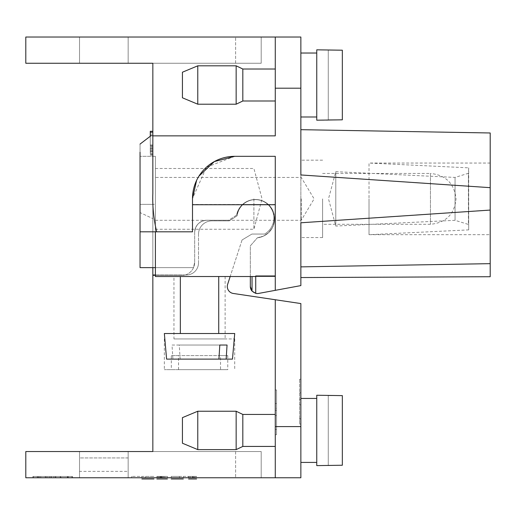 <?xml version="1.0" encoding="UTF-8"?>
<svg xmlns="http://www.w3.org/2000/svg" width="516" height="516" viewBox="0 0 516 516"><rect width="100%" height="100%" fill="white"/><g stroke="black" fill="none" stroke-linecap="round" stroke-linejoin="round"><path stroke-width="0.39" stroke-dasharray="2.58 1.94" d="M275.273 403.518L276.55 403.518L275.273 403.518L275.273 389.954L275.273 434.73L275.273 299.738L275.273 477.764L275.273 299.738L233.29 293.462A7.037 7.037 0 0 1 227.64 284.329L242.049 239.985L251.924 234.051L264.585 234.051A18.421 18.421 0 0 0 265.663 202.736A18.421 18.421 0 0 0 237.166 215.759L229.285 220.874L211.947 220.874A13.435 13.435 0 0 0 198.512 234.309L198.512 262.838A12.152 12.152 0 0 1 186.36 274.989L155.4 274.989M275.273 477.764L300.86 477.764L261.199 477.764L261.199 451.539L261.199 477.764L261.199 451.539L261.199 477.764L261.199 451.539L235.612 451.539L261.199 451.539L235.612 451.539L261.199 451.539L261.199 477.764L235.612 477.764L300.86 477.764L300.86 303.563L300.86 477.764L300.86 426.59L275.273 426.59L275.273 477.764L25.8 477.764L25.8 451.539L152.839 451.539L152.839 274.989L152.839 451.539L261.199 451.539L152.839 451.539L152.839 274.989L186.36 274.989A12.152 12.152 0 0 0 198.512 262.838A12.152 12.152 0 0 1 186.36 274.989A12.152 12.152 0 0 0 198.512 262.838L198.512 234.309A13.435 13.435 0 0 1 211.947 220.874L229.285 220.874L237.166 215.759A18.421 18.421 0 0 1 265.663 202.736A18.421 18.421 0 0 1 264.585 234.051L251.924 234.051L242.049 239.985L251.924 234.051L264.585 234.051A18.421 18.421 0 0 0 265.663 202.736A18.421 18.421 0 0 0 237.166 215.759A18.421 18.421 0 0 1 265.663 202.736A18.421 18.421 0 0 1 264.585 234.051L251.924 234.051L242.049 239.985L227.64 284.329A7.037 7.037 0 0 0 233.29 293.462A7.037 7.037 0 0 1 227.64 284.329M275.273 414.438L275.273 446.424L275.273 414.438L275.273 446.424L275.273 414.438L242.817 414.438L242.817 446.424L242.817 414.438L242.817 446.424L275.273 446.424M300.86 462.413L300.86 398.449L300.86 462.413L300.86 398.449L300.86 462.413L316.753 462.413L316.753 398.449L316.753 465.613L316.753 395.25L316.753 462.413M275.273 299.738L300.86 303.563L300.86 426.59M300.86 379.254L300.86 424.029L300.86 379.254L300.86 424.029L300.86 379.254L300.86 392.818L300.86 379.254L299.577 379.254L299.577 424.029L299.577 379.254L299.577 424.029L299.577 379.254L300.86 379.254L299.577 379.254L300.86 379.254L299.577 379.254L300.86 379.254L300.86 424.029L300.86 379.254M196.738 477.764L188.424 477.764L196.738 477.764L196.738 476.41L188.424 476.41L196.738 476.41M141.874 477.764L153.949 477.764L131.696 477.764L141.874 477.764L141.874 476.41L153.949 476.41L131.696 476.41L141.874 476.41L141.874 477.764M153.949 477.764L145.654 477.764L153.949 477.764L153.949 476.41L145.654 476.41L153.949 476.41L153.949 477.764M156.845 477.764L167.403 477.764L156.845 477.764L167.403 477.764L156.845 477.764L167.403 477.764L156.845 477.764L167.403 477.764L156.845 477.764L167.403 477.764L156.845 477.764L167.403 477.764L156.845 477.764L161.005 477.764L156.845 477.764L156.845 476.41L167.403 476.41L156.845 476.41L162.734 476.41L159.457 476.41L159.457 477.764L162.734 477.764L156.845 477.764L156.845 476.41L167.403 476.41L156.845 476.41L167.403 476.41L156.845 476.41L167.403 476.41L156.845 476.41L167.403 476.41L156.845 476.41L167.403 476.41L156.845 476.41L162.74 476.41L156.845 476.41L156.845 477.764M53.961 477.764L53.961 476.487L71.918 476.487L71.918 477.764L71.918 476.487L33.54 476.487L33.54 477.764L33.54 476.487L45.163 476.487L45.163 477.764L45.163 476.487L33.54 476.487L33.54 477.764L33.54 476.487L71.918 476.487L71.918 477.764L71.918 476.487L33.54 476.487L33.54 477.764L71.918 477.764L33.54 477.764L71.918 477.764L33.54 477.764L71.918 477.764L33.54 477.764L71.918 477.764L33.54 477.764L71.918 477.764L33.54 477.764L71.918 477.764L33.54 477.764L71.918 477.764L33.54 477.764L71.918 477.764L33.54 477.764L33.54 476.487L50.974 476.487L50.974 477.764L33.54 477.764L71.918 477.764L50.974 477.764L50.974 476.487L67.39 476.487L67.39 477.764L33.54 477.764L71.918 477.764L55.786 477.764L55.786 476.487L67.39 476.487L55.786 476.487M128.149 457.937L79.535 457.937L128.149 457.937L128.149 477.764L128.149 451.539L128.149 457.937L79.535 457.937L79.535 477.764L128.149 477.764L79.535 477.764L128.149 477.764L79.535 477.764L128.149 477.764L79.535 477.764L128.149 477.764L79.535 477.764L128.149 477.764L79.535 477.764L128.149 477.764L79.535 477.764L79.535 451.539L128.149 451.539L128.149 477.764L128.149 451.539L128.149 477.764L128.149 451.539L128.149 477.764L128.149 451.539L128.149 477.764L128.149 451.539L128.149 477.764L128.149 451.539L79.535 451.539L128.149 451.539L79.535 451.539L128.149 451.539L79.535 451.539L128.149 451.539L79.535 451.539L128.149 451.539L79.535 451.539L128.149 451.539L79.535 451.539L79.535 477.764L79.535 451.539L79.535 477.764L79.535 451.539L79.535 477.764L79.535 471.366L128.149 471.366M60.217 477.764L32.882 477.764L32.882 476.487L72.575 476.487L72.575 477.764L60.217 477.764L60.217 476.487M45.711 477.764L61.391 477.764L61.391 476.487L45.711 476.487L45.711 477.764M163.566 477.764L167.403 477.764L163.566 477.764L163.566 476.41L160.366 476.41L163.566 476.41L163.566 477.764L163.566 476.41M157.619 477.764L166.958 477.764L164.656 477.764L165.088 477.764L165.088 476.41L164.656 476.41L167.403 476.41L161.643 476.41L167.403 476.41L167.403 477.764L166.958 477.764L166.958 476.41L157.619 476.41L157.619 477.764M164.656 477.764L159.541 477.764L159.541 476.41L164.656 476.41L164.656 477.764M183.309 477.764L171.241 477.764L183.309 477.764L183.309 476.41L171.241 476.41L193.487 476.41L183.309 476.41L183.309 477.764M235.612 451.539L235.612 477.764L235.612 451.539M79.535 457.937L79.535 471.366M229.285 220.874L237.166 215.759L229.285 220.874L211.947 220.874L229.285 220.874M198.512 234.309A13.435 13.435 0 0 1 211.947 220.874A13.435 13.435 0 0 0 198.512 234.309M300.86 303.563L233.29 293.462L300.86 303.563M242.817 414.438L236.154 411.239L236.154 449.617L236.154 411.239L236.154 449.617L242.817 446.424M197.776 411.239L182.425 417.637L182.425 443.225L182.425 417.637L182.425 443.225L197.776 449.617L197.776 411.239L197.776 449.617L197.776 411.239L236.154 411.239M67.886 477.764L49.297 477.764L49.297 476.487L67.886 476.487L49.297 476.487L49.297 477.764L67.886 477.764L67.886 476.487M55.786 477.764L38.068 477.764L51.258 477.764L38.068 477.764L38.068 476.487L71.918 476.487L33.54 476.487L53.961 476.487M51.258 477.764L38.068 477.764L51.258 477.764L51.258 476.487M38.248 477.764L38.248 476.487M39.3 477.764L39.3 476.487M47.001 477.764L47.001 476.487M67.39 477.764L67.39 476.487L71.918 476.487L33.54 476.487L71.918 476.487L33.54 476.487L38.068 476.487L38.068 477.764L38.068 476.487L38.068 477.764L67.39 477.764L67.39 476.487L67.39 477.764L67.39 476.487L67.39 477.764L38.068 477.764L67.39 477.764C38.726 477.764 72.788 477.764 67.39 477.764M33.54 477.764L33.54 476.487L33.54 477.764M71.918 477.764L71.918 476.487L71.918 477.764M55.631 477.764L55.631 476.487L55.631 477.764M51.136 477.764L51.136 476.487L51.136 477.764M38.068 477.764L38.068 476.487M55.502 477.764L55.502 476.487L55.502 477.764M167.403 477.764L167.403 476.41L167.403 477.764M161.005 477.764L161.005 476.41L161.005 477.764M162.734 477.764L162.74 476.41M164.843 477.764L164.843 476.41L162.605 476.41L164.843 476.41L164.843 477.764L164.843 476.41L164.843 477.764L162.605 477.764L162.605 476.41L162.605 477.764L164.843 477.764L164.843 476.41L164.843 477.764M161.263 477.764L161.263 476.41M160.682 477.764L160.682 476.41L160.682 477.764M160.366 477.764L160.366 476.41L160.366 477.764M158.573 477.764L158.573 476.41L158.573 477.764M161.643 477.764L161.643 476.41M171.241 477.764L171.241 476.41L179.529 476.41L171.241 476.41L171.241 477.764M196.099 477.764L189.062 477.764L196.099 477.764L196.099 476.41L189.062 476.41L196.099 476.41M192.268 477.764L194.79 477.764L192.268 477.764L192.268 476.41L194.79 476.41L192.268 476.41M192.868 477.764L192.868 476.41L194.151 476.41L192.868 476.41L192.868 477.764L194.151 477.764L194.151 476.41L194.151 477.764L192.868 477.764M190.307 477.764L190.307 476.41L190.307 477.764M192.229 477.764L192.229 476.41L192.229 477.764M194.79 477.764L194.79 476.41L194.79 477.764M300.86 419.327L300.86 397.642L299.577 397.642L299.577 419.327L299.577 397.642L300.86 397.642L300.86 419.327L299.577 419.327M300.86 424.029L299.577 424.029L300.86 424.029M300.86 392.818L299.577 392.818L300.86 392.818M300.86 418.753L299.577 418.753L300.86 418.753M300.86 404.879L299.577 404.879L300.86 404.879M300.86 399.597L299.577 399.597L300.86 399.597M275.273 408.337L275.273 430.022L275.273 408.337L276.55 408.337L276.55 430.022L276.55 408.337L275.273 408.337L275.273 430.022L276.55 430.022M275.273 389.954L276.55 389.954L276.55 434.73L276.55 389.954L276.55 434.73L276.55 389.954L275.273 389.954M275.273 434.73L276.55 434.73L275.273 434.73M275.273 429.447L276.55 429.447L275.273 429.447M275.273 415.58L276.55 415.58L275.273 415.58M275.273 410.297L276.55 410.297L275.273 410.297M342.34 465.238L342.34 395.624L342.34 465.238L328.266 465.238L328.266 395.624L328.266 465.613L328.266 465.238L342.34 465.238L342.34 395.624L342.34 465.238L342.34 395.624L328.266 395.624L342.34 395.624L342.34 465.238L328.266 465.238L328.266 395.624L328.266 465.613L316.753 465.613L316.753 395.25L342.34 395.624L342.34 465.238M255.73 276.524L255.73 293.346L252.04 291.108L252.04 276.524L275.273 276.524L275.273 156.329L275.273 290.34L275.273 156.329L234.715 156.329A42.215 42.215 0 0 0 192.5 198.55L192.5 231.813L140.042 231.813L155.4 231.813L155.4 156.329L155.4 276.524L155.4 156.329L155.4 204.362L140.042 204.362L140.042 231.813L140.042 156.329L140.042 231.813L192.5 231.813L155.4 231.813M268.597 204.729L272.384 209.683L273.622 212.56L274.635 218.72L273.609 224.873L272.364 227.743L268.572 232.697L263.386 236.167L257.361 237.792A19.189 19.189 0 0 0 257.2 199.589A19.189 19.189 0 0 0 236.586 215.114L238.618 209.47L242.288 204.729C251.053 197.821 259.825 197.821 268.597 204.729L242.288 204.729M156.677 231.813C153.665 219.016 152.381 206.232 152.839 193.461L152.839 267.636L140.042 267.636L140.042 212.586L140.042 267.636L193.526 267.636A13.435 13.435 0 0 1 184.154 275.312L152.839 275.312L152.839 63.262L152.839 275.312L184.154 275.312A13.435 13.435 0 0 0 194.674 262.199A13.435 13.435 0 0 1 184.154 275.312A13.435 13.435 0 0 0 193.526 267.636L194.674 262.199L194.674 232.387A12.152 12.152 0 0 1 206.826 220.235A12.152 12.152 0 0 0 194.674 232.387C195.409 225.021 199.46 220.971 206.826 220.235L228.711 220.235L206.826 220.235L228.711 220.235L236.586 215.114A19.189 19.189 0 0 1 274.628 218.616A19.189 19.189 0 0 1 257.361 237.792L250.325 245.887L257.361 237.792L250.325 245.887L250.325 276.524L155.4 276.524L155.4 267.636L193.526 267.636L194.674 262.199L194.674 232.387C195.409 225.021 199.46 220.971 206.826 220.235L228.711 220.235L236.586 215.114L238.715 209.296L242.578 204.459C251.137 197.905 259.716 197.905 268.301 204.459L272.222 209.386L273.519 212.263L274.331 215.314L274.409 221.609L272.448 227.595L268.649 232.619L263.437 236.141L257.361 237.792L250.325 245.887L250.325 286.503L250.325 276.524L155.4 276.524L275.273 276.524L275.273 290.34L258.645 293.423A7.037 7.037 0 0 1 255.73 293.346M155.4 198.866L155.4 229.252L155.4 198.866M252.04 276.524L255.684 276.524M192.5 231.813L192.5 198.55L192.5 231.813M198.937 176.13L196.596 180.4M234.715 156.329L206.445 167.197L192.5 198.55M490.2 132.98L490.2 276.724L300.86 277.55L300.86 174.956M490.2 234.69L490.2 163.05L490.2 234.69L369.011 234.69L369.011 198.866L369.011 234.69L468.683 229.891L468.683 167.842L468.683 229.891L468.418 173.273L468.418 224.46L455.054 220.313L455.054 177.427L455.054 220.313L335.787 226.053L335.787 198.866L335.787 226.053L328.499 198.866L335.787 171.68L335.787 198.866L335.787 171.68L455.054 177.427L468.418 173.273L468.683 167.842L369.011 163.05L369.011 198.866L369.011 163.05L490.2 163.05M79.535 63.262L79.535 37.029L128.149 37.029L79.535 37.029L128.149 37.029L79.535 37.029L128.149 37.029L79.535 37.029L128.149 37.029L79.535 37.029L128.149 37.029L79.535 37.029L128.149 37.029L79.535 37.029L79.535 63.262L79.535 37.029L79.535 63.262L79.535 37.029L79.535 63.262L79.535 37.029L79.535 63.262L79.535 37.029L79.535 63.262L79.535 37.029L79.535 63.262L128.149 63.262L128.149 37.029L128.149 63.262L128.149 37.029L128.149 63.262L128.149 37.029L128.149 63.262L128.149 37.029L128.149 63.262L128.149 37.029L128.149 63.262L128.149 37.029L128.149 63.262L79.535 63.262M152.839 151.188L152.839 150.408L152.839 151.188L150.279 151.188L150.279 150.408L150.279 151.188L152.839 151.188M152.839 142.797L152.839 154.31L152.839 142.797M152.839 148.453L152.839 147.673L152.839 148.453L150.279 148.453L150.279 147.673L150.279 148.453L152.839 148.453M152.839 134.799L152.839 145.725L152.839 134.799L150.279 134.799L150.279 145.725L150.279 134.799L152.839 134.799M152.839 149.311L152.839 148.531L152.839 149.311L150.279 149.311L150.279 148.531L150.279 149.311L152.839 149.311M152.839 145.802L152.839 135.656L152.839 146.583L152.839 145.802L150.279 145.802L150.279 146.583L150.279 135.656L150.279 145.802L152.839 145.802M152.839 143.654L152.839 132.141L152.839 143.654M152.839 152.046L152.839 151.265L152.839 152.046L150.279 152.046L150.279 151.265L150.279 152.046L152.839 152.046M155.4 275.312L184.154 275.312L152.839 275.312L152.839 135.863C150.201 135.863 150.201 135.863 152.839 135.863C150.201 135.863 150.201 135.863 152.839 135.863L275.273 135.863L275.273 37.029L275.273 135.863L152.839 135.863L275.273 135.863L275.273 37.029L25.8 37.029L25.8 63.262L152.839 63.262L152.839 135.863C150.201 135.863 150.201 135.863 152.839 135.863M152.839 267.636L193.526 267.636L140.042 267.636L140.042 156.329L140.042 204.362L152.839 204.362L152.839 156.329L152.839 204.362L155.4 204.362L155.4 267.636M140.042 144.093L140.042 212.586L152.839 218.603L140.042 212.586L140.042 144.093L150.84 135.837M140.042 221.977L140.042 152.188C140.042 141.571 140.042 141.571 140.042 152.188L140.042 231.813M275.273 290.34L300.86 285.6L258.645 293.423L300.86 285.6L300.86 37.029L300.86 285.6L300.86 37.029L261.199 37.029L261.199 63.262L235.612 63.262L261.199 63.262L235.612 63.262L261.199 63.262L261.199 37.029L235.612 37.029L261.199 37.029L235.612 37.029L261.199 37.029L261.199 63.262L261.199 37.029L261.199 63.262L261.199 37.029L300.86 37.029L275.273 37.029M490.2 263.657L300.86 266.869L300.86 277.55M300.86 85.005L300.86 116.99L300.86 85.005M300.86 222.783L300.86 266.869M152.839 63.262L261.199 63.262L152.839 63.262M235.612 63.262L235.612 37.029L235.612 63.262M252.04 291.108A7.037 7.037 0 0 0 258.645 293.423A7.037 7.037 0 0 1 250.325 286.503M275.273 85.005L275.273 101.001L275.273 85.005M300.86 198.866L300.86 237.566L300.86 198.866M322.61 198.866L322.61 237.566L322.61 198.866M150.279 131.283L150.279 136.263M150.279 142.797L150.279 153.529L150.279 142.797M150.279 143.654L150.279 132.141L150.279 143.654M152.839 151.265L150.279 151.265L152.839 151.265M152.839 150.408L150.279 150.408L152.839 150.408M152.839 147.673L150.279 147.673L152.839 147.673M152.839 144.944L150.279 144.944L152.839 144.944M152.839 145.725L150.279 145.725L152.839 145.725M152.839 135.656L150.279 135.656L152.839 135.656M152.839 146.583L150.279 146.583L152.839 146.583M152.839 148.531L150.279 148.531L152.839 148.531M213.102 276.524L180.342 276.524L213.102 276.524M213.102 333.517L180.342 333.517L213.102 333.517M164.352 333.517L234.715 333.517M219.81 345.036L172.022 345.036L172.905 359.104L232.477 359.104M166.591 359.104L172.905 359.104M180.142 359.104L179.258 345.036L227.046 345.036M179.258 345.036L172.022 345.036M301.241 198.866L301.241 220.3L301.241 198.866M173.95 276.524L225.118 276.524L173.95 276.524L173.95 338.954L225.118 338.954L173.95 338.954M174.66 338.954L234.715 338.954L174.66 338.954M178.542 369.662L178.542 355.588L227.762 355.588L227.762 369.662L178.542 369.662L227.762 369.662M220.525 369.662L164.352 369.662L220.525 369.662L220.525 355.588L171.306 355.588L171.306 369.662M220.525 355.588L227.762 355.588M178.542 355.588L171.306 355.588M253.904 198.866L253.904 229.252L253.904 198.866M322.61 173.44L430.454 173.44L430.454 224.299L430.454 173.44C445.811 175.047 454.344 183.522 456.041 198.866C454.441 214.314 445.914 222.789 430.454 224.299L322.61 224.299M197.776 65.816L182.425 72.214L182.425 97.801L182.425 72.214L182.425 97.801L197.776 104.2L197.776 65.816L197.776 104.2L197.776 65.816L236.154 65.816L236.154 104.2L236.154 65.816L236.154 104.2L197.776 104.2M236.154 65.816L242.817 69.015L242.817 101.001L242.817 69.015L242.817 101.001L236.154 104.2M316.753 85.005L316.753 120.189L316.753 49.826L316.753 120.189L328.266 120.189L328.266 50.2L328.266 120.189L328.266 119.815L342.34 119.815L342.34 50.2L342.34 119.815L328.266 119.815L328.266 50.2L342.34 50.2L342.34 119.815L342.34 50.2L328.266 50.2L328.266 119.815L342.34 119.815L342.34 50.2L342.34 119.815L342.34 50.2L316.753 49.826L316.753 85.005M39.693 477.764L72.575 477.764L37.229 477.764L39.693 477.764L39.693 476.487M60.559 477.764L49.297 477.764L67.886 477.764L60.559 477.764L60.559 476.487M275.273 421.475L275.273 408.337L275.273 430.022L275.273 421.475L276.55 421.475M300.86 410.781L300.86 397.642L300.86 419.327L300.86 410.781L299.577 410.781M40.764 477.764L40.764 476.487M268.301 204.459L242.578 204.459M275.273 88.204L300.86 88.204M152.839 204.362L152.839 156.329L152.839 204.362L140.042 204.362L152.839 204.362M275.273 204.459L192.5 204.459M197.776 449.617L236.154 449.617M68.228 477.764L68.228 476.487M37.229 477.764L37.229 476.487M145.654 476.41L145.654 477.764M131.696 476.41L131.696 477.764M179.529 476.41L179.529 477.764M193.487 476.41L193.487 477.764M188.424 476.41L188.424 477.764M189.062 476.41L189.062 477.764M316.753 398.449L300.86 398.449M155.4 156.329L140.042 156.329L155.4 156.329M322.61 160.166L300.86 160.166M322.61 237.566L300.86 237.566M152.839 154.31L150.279 154.31M152.839 132.064L150.279 132.064M152.839 153.529L150.279 153.529M152.839 132.141L150.279 132.141M152.839 155.168L150.279 155.168M152.839 132.922L150.279 132.922M152.839 154.387L150.279 154.387M155.4 220.3L301.241 220.3L314.115 198.866L301.241 177.44L155.4 177.44M225.118 276.524L225.118 338.954M164.352 338.954L164.352 369.662M234.715 338.954L234.715 369.662M155.4 229.252L253.904 229.252L262.051 198.866L253.904 168.487L155.4 168.487M242.817 101.001L275.273 101.001M242.817 69.015L275.273 69.015M316.753 53.025L300.86 53.025M316.753 116.99L300.86 116.99"/><path stroke-width="0.77" d="M155.4 274.989L152.839 274.989L152.839 451.539L25.8 451.539L25.8 477.764L275.273 477.764L275.273 426.59L300.86 426.59L300.86 303.563L275.273 299.738L275.273 430.022M300.86 426.59L300.86 477.764L275.273 477.764M227.64 284.329L230.175 276.524L227.64 284.329A7.037 7.037 0 0 0 233.29 293.462L275.273 299.738M275.273 446.424L242.817 446.424L242.817 414.438L275.273 414.438M242.817 446.424L236.154 449.617L236.154 411.239L242.817 414.438M197.776 449.617L182.425 443.225L182.425 417.637L197.776 411.239L197.776 449.617L236.154 449.617M316.753 462.413L300.86 462.413M342.34 395.624L342.34 465.238L316.753 465.613L316.753 395.25L342.34 395.624M155.4 267.636L140.042 267.636L140.042 231.813L192.5 231.813L192.5 198.55A42.215 42.215 0 0 1 234.715 156.329L214.314 161.585L198.937 176.13M250.325 286.503A7.037 7.037 0 0 0 252.04 291.108L250.325 286.503L250.325 276.524L250.325 286.503L252.04 291.108L255.73 293.346L255.73 275.976L255.684 276.524L155.4 276.524L155.4 231.813M196.596 180.4L192.5 198.55M234.715 156.329L275.273 156.329L275.273 290.34L300.86 285.6L300.86 222.783L490.2 210.07L490.2 132.98L300.86 129.677M275.273 275.976L255.73 275.976M255.73 293.346A7.037 7.037 0 0 0 258.645 293.423L275.273 290.34M300.86 277.55L490.2 276.724L490.2 210.07M490.2 187.663L300.86 174.956L300.86 37.029L25.8 37.029L25.8 63.262L152.839 63.262L152.839 193.461C152.381 206.232 153.665 219.016 156.677 231.813M152.839 267.636L152.839 275.312L155.4 275.312M152.839 135.863C150.201 135.863 150.201 135.863 152.839 135.863L275.273 135.863L275.273 37.029M140.042 221.977L140.042 152.188C140.042 141.571 140.042 141.571 140.042 152.188L140.042 231.813M300.86 266.869L490.2 263.657M150.279 136.263L150.279 131.283L152.839 131.283M226.163 359.104L232.477 359.104L234.715 333.517L164.352 333.517L166.591 359.104L218.926 359.104L219.81 345.036L227.046 345.036L226.163 359.104L218.926 359.104M197.776 104.2L182.425 97.801L182.425 72.214L197.776 65.816L197.776 104.2L236.154 104.2L236.154 65.816L197.776 65.816M236.154 104.2L242.817 101.001L242.817 69.015L236.154 65.816M342.34 50.2L342.34 119.815L316.753 120.189L316.753 49.826L342.34 50.2M141.874 478.971L153.949 478.971L141.874 478.971C128.426 478.971 128.426 478.971 141.874 478.971M183.309 478.971L171.241 478.971L183.309 478.971C196.757 478.971 196.757 478.971 183.309 478.971M190.307 478.971L194.79 478.971L190.307 478.971M194.151 478.971L192.868 478.971L194.151 478.971M156.845 478.971L167.403 478.971L156.845 478.971M162.605 478.971L164.843 478.971L162.605 478.971M192.584 478.971C206.413 478.971 178.749 478.971 192.584 478.971C204.284 478.971 180.877 478.971 192.584 478.971M153.949 478.971C142.971 478.971 142.971 478.971 153.949 478.971M171.241 478.971C182.213 478.971 182.213 478.971 171.241 478.971M275.273 408.337L275.273 403.518M252.04 276.524L252.04 291.108M300.86 88.204L275.273 88.204M275.273 204.729L192.5 204.729M197.776 411.239L236.154 411.239M316.753 398.449L300.86 398.449M150.84 135.837L140.042 144.093M218.726 333.517L218.726 276.524M180.342 333.517L180.342 276.524M242.817 101.001L275.273 101.001M242.817 69.015L275.273 69.015M316.753 53.025L300.86 53.025M316.753 116.99L300.86 116.99"/></g></svg>
